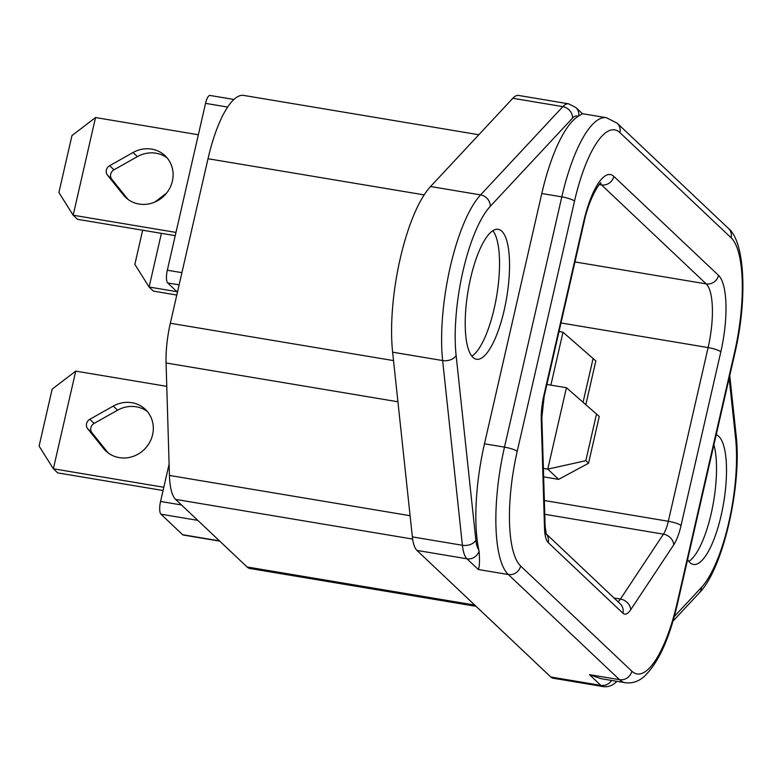 <?xml version="1.0" encoding="UTF-8"?>
<svg xmlns="http://www.w3.org/2000/svg" width="782" height="782" viewBox="0 0 782 782"><rect width="100%" height="100%" fill="white"/><g stroke="black" fill="none" stroke-linecap="round" stroke-linejoin="round"><path stroke-width="1.17" d="M86.558 423.639A6.373 5.973 -46.6 0 0 87.662 428.712L103.537 448.477A28.69 26.862 -46.6 0 0 105.873 451.009A28.69 26.862 -46.6 0 0 145.1 448.614A28.69 26.862 -46.6 0 0 145.286 409.318A28.69 26.862 -46.6 0 0 113.243 406.102L89.822 419.289A6.373 5.973 -46.6 0 0 86.558 423.639M147.339 411.498A28.69 26.862 -46.6 0 0 117.583 410.198L94.163 423.394A6.373 5.973 -46.6 0 0 92.002 432.817L107.877 452.583A28.69 26.862 -46.6 0 0 108.16 452.934M127.965 199.361A28.69 26.862 133.4 0 1 127.681 199.009L111.806 179.234A6.373 5.973 133.4 0 1 113.967 169.821L137.388 156.625A28.69 26.862 133.4 0 1 167.143 157.925M106.362 170.065A6.373 5.973 133.4 0 1 109.627 165.716L133.048 152.519A28.69 26.862 133.4 0 1 165.09 155.745A28.69 26.862 133.4 0 1 164.894 195.041A28.69 26.862 133.4 0 1 125.667 197.435A28.69 26.862 133.4 0 1 123.341 194.904L107.466 175.139A6.373 5.973 133.4 0 1 106.362 170.065M716.204 434.743A65.874 19.589 -80.5 0 1 721.16 515.367A65.874 19.589 -80.5 0 1 693.478 564.438A65.874 19.589 -80.5 0 1 687.613 559.57M713.907 444.772A65.874 19.589 -80.5 0 1 711.161 513.696A65.874 19.589 -80.5 0 1 688.844 561.388M504.185 310.19A65.874 19.589 99.5 0 0 498.242 229.322A65.874 19.589 99.5 0 0 470.559 278.392A65.874 19.589 99.5 0 0 476.502 359.261A65.874 19.589 99.5 0 0 504.185 310.19M471.869 356.211A65.874 19.589 99.5 0 0 494.185 308.519A65.874 19.589 99.5 0 0 492.865 230.7M558.631 479.376L588.543 463.257L585.826 460.696L547.781 469.122L558.631 479.376L543.637 476.873M546.901 384.461L566.422 387.735L599.256 416.464L588.543 463.257M566.422 387.735L547.781 469.122L543.382 468.389M585.826 460.696L596.549 413.893M559.022 331.539L563.001 332.203L550.88 385.135M563.001 332.203L595.835 360.932L585.835 404.597M593.127 358.361L583.089 402.202M476.062 606.333L249.947 568.494A53.127 15.796 -80.5 0 1 247.063 566.97L175.618 499.405A53.127 15.796 -80.5 0 1 169.44 475.436L166.067 362.975A53.127 15.796 -80.5 0 1 170.329 323.249L208.012 158.726A85.003 25.278 -80.5 0 1 243.74 95.414L478.828 134.748M550.792 676.997A42.502 12.639 99.5 0 0 553.099 678.219L603.127 686.586A42.502 12.639 -80.5 0 1 600.82 685.364L550.792 676.997L416.943 550.42A42.502 12.639 99.5 0 1 412.368 536.902L392.623 352.183A106.244 31.593 99.5 0 1 430.559 186.527L512.826 98.278A42.502 12.639 99.5 0 1 518.554 95.443L568.582 103.82A42.502 12.639 -80.5 0 0 562.854 106.645L512.826 98.278M734.542 352.418A95.619 28.435 99.5 0 0 731.111 237.777L619.901 132.617A95.619 28.435 99.5 0 0 574.526 201.101L517.205 451.38A95.619 28.435 99.5 0 0 520.646 566.031L631.846 671.181A95.619 28.435 99.5 0 0 677.222 602.697L734.542 352.418A10.625 1.984 -167.1 0 1 734.894 353.122L677.574 603.391C669.441 638.806 658.249 663.234 643.987 676.665C638.474 681.533 632.237 683.556 625.277 682.735A106.244 31.593 -80.5 0 1 619.51 679.675L508.31 574.526A106.244 31.593 -80.5 0 1 504.488 447.138L561.808 196.869A106.244 31.593 -80.5 0 1 606.461 117.72L582.365 113.693L578.015 116.45A106.244 31.593 99.5 0 0 541.799 193.516L484.478 443.795A106.244 31.593 99.5 0 0 478.78 549.726L479.063 551.163C479.816 560.635 479.562 566.755 478.291 569.501L466.962 558.788L416.943 550.42M631.846 671.181A10.625 9.951 -46.6 0 1 619.51 679.675L589.491 674.661L601.182 678.698L625.277 682.735M219.742 541.134L183.213 535.025A10.625 3.157 -80.5 0 1 182.636 534.712L160.936 514.194A10.625 3.157 -80.5 0 1 160.554 501.458L169.098 464.146M177.446 292.175L167.7 282.957A10.625 3.157 -80.5 0 1 167.319 270.22L205.539 103.361A10.625 3.157 -80.5 0 1 209.996 95.453L233.906 99.451M58.904 192.538L73.166 215.216L95.531 117.544L71.954 135.569L58.904 192.538M175.979 232.42L73.166 215.216L77.506 219.312L175.236 235.665M95.531 117.544L198.345 134.748M142.656 230.221L134.846 264.355L149.108 287.023L161.405 233.359M166.595 193.086L154.807 202.098M176.928 291.676L149.108 287.023L153.448 291.129L176.791 295.029M52.15 389.143L39.1 446.121L53.362 468.789L75.737 371.118L52.15 389.143M163.8 487.264L53.362 468.789L57.702 472.895L163.057 490.519M75.737 371.118L166.762 386.347M92.002 432.817L87.662 428.712M109.627 165.716L113.967 169.821M479.063 551.163A10.625 9.951 -46.6 0 1 466.962 558.788A42.502 12.639 -80.5 0 1 462.397 545.269L442.641 360.551A106.244 31.593 -80.5 0 1 450.246 266.965A106.244 31.593 -80.5 0 1 480.588 194.894A10.625 9.257 43 0 1 490.265 206.34A95.619 28.435 99.5 0 0 462.964 271.207A95.619 28.435 99.5 0 0 456.121 355.429L475.876 540.147A31.876 9.482 99.5 0 0 478.78 549.726M674.24 616.597L701.454 587.409A95.619 28.435 99.5 0 0 735.598 438.321L729.166 378.156M578.015 116.45A31.876 9.482 99.5 0 0 572.541 118.092A10.625 9.257 43 0 0 562.854 106.645L480.588 194.894L430.559 186.527M456.121 355.429A10.625 6.94 -6.1 0 1 442.641 360.551L392.623 352.183M475.876 540.147A10.625 6.94 -6.1 0 1 462.397 545.269L412.368 536.902M520.646 566.031A10.625 9.951 -46.6 0 1 508.31 574.526L478.291 569.501M611.632 680.448A10.625 9.951 -46.6 0 1 600.82 685.364L589.491 674.661M572.541 118.092L490.265 206.34M574.526 201.101A10.625 1.984 -167.1 0 0 561.808 196.869L541.799 193.516M517.205 451.38A10.625 1.984 -167.1 0 0 504.488 447.138L484.478 443.795M622.912 613.225L548.211 542.591A31.876 9.482 -80.5 0 1 544.507 528.212L541.252 419.572A31.876 9.482 -80.5 0 1 543.803 395.731L583.587 222.049A63.753 18.954 -80.5 0 1 613.841 176.4L718.531 275.391A63.753 18.954 -80.5 0 1 720.828 351.822L681.044 525.504A31.876 9.482 -80.5 0 1 673.722 544.839L630.712 609.725A31.876 9.482 -80.5 0 1 622.912 613.225A10.625 9.951 -46.6 0 0 620.214 603.831L546.159 533.813M170.329 323.249L393.522 360.6M166.067 362.975L397.921 401.772M208.012 158.726L424.167 194.894M247.063 566.97L474.723 605.063M175.618 499.405L412.642 539.072M169.44 475.436L410.11 515.709M160.554 501.458L181.492 504.967M160.936 514.194L197.778 520.362M182.636 534.712L219.468 540.88M167.319 270.22L181.923 272.654M167.7 282.957L179.127 284.863M205.539 103.361L227.63 107.066M544.35 500.519L668.327 521.271L708.111 347.579A53.127 15.796 99.5 0 0 706.195 283.895L601.505 184.894A53.127 15.796 99.5 0 0 600.068 183.858M544.761 514.292L663.449 534.155A21.251 6.315 99.5 0 0 668.327 521.271A10.625 1.984 -167.1 0 1 681.044 525.504M614.007 597.976L620.439 599.051L663.449 534.155A10.625 8.436 -146.5 0 1 673.722 544.839M617.917 601.671A21.251 6.315 99.5 0 0 620.439 599.051A10.625 8.436 -146.5 0 1 630.712 609.725M599.403 184.542L601.505 184.894A10.625 9.951 -46.6 0 0 613.841 176.4M574.966 261.931L706.195 283.895A10.625 9.951 -46.6 0 0 718.531 275.391M560.987 322.966L708.111 347.579A10.625 1.984 -167.1 0 1 720.828 351.822M729.753 375.595L736.155 435.525A10.625 6.94 173.9 0 1 735.598 438.321M736.155 435.525C741.962 484.899 723.418 568.641 699.216 592.981A10.625 9.257 -137 0 0 701.454 587.409M568.582 103.82L575.855 107.496A10.625 9.951 133.4 0 1 578.729 116.01M543.803 395.731A10.625 1.984 -167.1 0 1 544.155 396.435L583.939 222.743A10.625 1.984 -167.1 0 0 583.587 222.049M544.155 396.435L541.858 417.578A10.625 5.63 178.3 0 1 541.252 419.572M541.858 417.578L545.122 526.218A10.625 5.63 178.3 0 1 544.507 528.212M548.211 542.591A10.625 9.951 -46.6 0 0 546.198 533.92M731.111 237.777A10.625 9.951 -46.6 0 0 728.404 228.383C745.305 241.961 747.348 300.268 734.894 353.122M619.901 132.617A10.625 9.951 -46.6 0 0 617.203 123.224L728.404 228.383M677.574 603.391A10.625 1.984 -167.1 0 0 677.222 602.697M107.466 175.139L111.806 179.234M133.048 152.519L137.388 156.625M123.341 194.904L127.681 199.009M94.163 423.394L89.822 419.289M107.877 452.583L103.537 448.477M117.583 410.198L113.243 406.102M699.216 592.981L672.931 621.182M603.127 686.586C608.269 687.319 612.873 685.531 616.949 681.23M575.855 107.496L582.414 113.693M583.939 222.743C589.569 195.392 601.896 180.143 600.938 183.154M545.122 526.218L546.295 534.155L545.504 533.197M617.203 123.224L606.461 117.72"/></g></svg>
